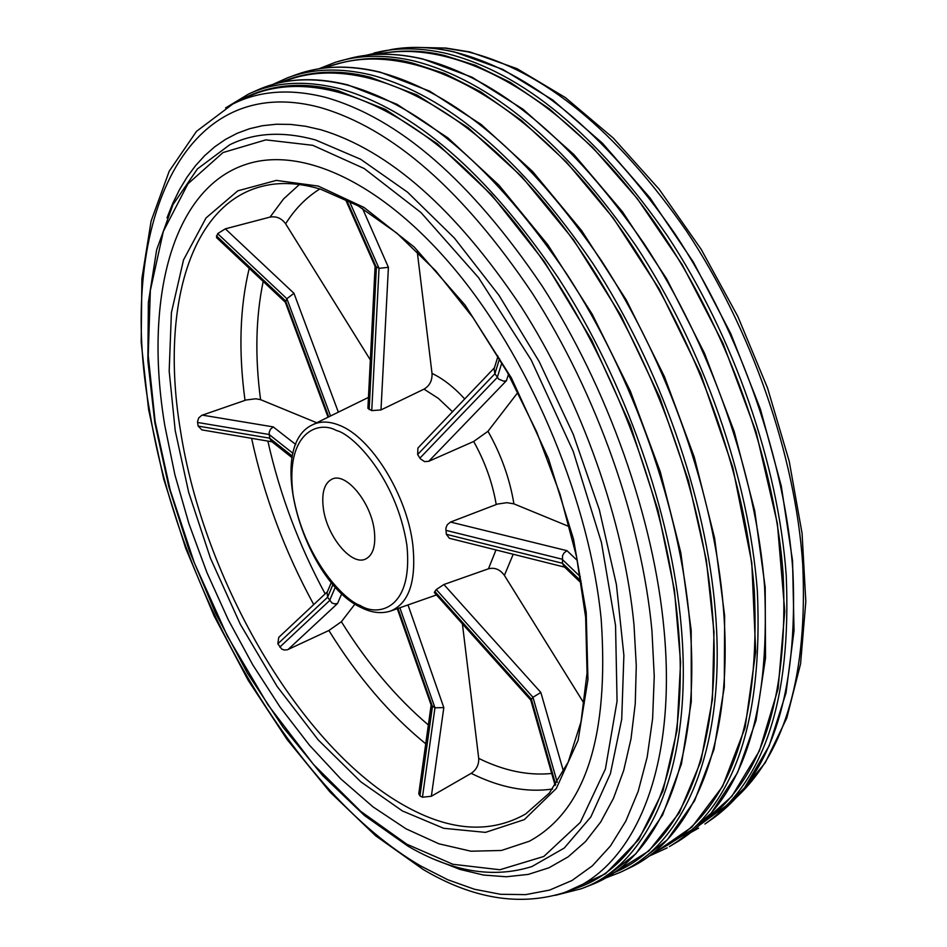 <?xml version="1.0" encoding="UTF-8"?>
<svg xmlns="http://www.w3.org/2000/svg" width="947" height="947" viewBox="0 0 947 947"><rect width="100%" height="100%" fill="white"/><g stroke="black" fill="none" stroke-linecap="round" stroke-linejoin="round"><path stroke-width="1.42" d="M402.38 810.928L360.89 781.867L318.204 739.891L277.057 686.35L240.325 624.322L210.423 558.126L188.654 492.262L175.207 430.542L169.182 371.07L171.407 312.628L183.517 259.928L206.02 217.964L237.804 190.821L276.335 180.404L318.275 186.085L363.979 207.429L414.241 247.06L465.06 305.076L511.392 377.924L548.467 458.62L573.515 539.127L586.217 612.567L587.945 679.674L578.096 740.317L556.339 788.425L524.33 819.617L485.468 832.377L443.658 828.294L402.38 810.928M601.179 619.184C609.3 736.683 585.364 810.691 529.385 841.22L501.413 850.477L470.99 851.211L438.935 843.813L406.038 828.826L373.059 806.903L340.648 778.765L309.444 745.182L279.981 706.947L252.778 664.877L228.274 619.776L206.884 572.485L188.974 523.845L174.875 474.719L164.873 425.961C143.778 300.673 171.632 188.619 245.96 164.387C303.099 145.305 386.092 184.251 459.911 275.577C533.575 366.844 589.839 503.816 601.179 619.184C609.3 736.683 585.364 810.691 529.385 841.22L501.413 850.477L470.99 851.211L438.935 843.813L406.038 828.826L373.059 806.903L340.648 778.765L309.444 745.182L279.981 706.947L252.778 664.877L228.274 619.776L206.884 572.485L188.974 523.845L174.875 474.719L164.873 425.961C143.778 300.673 171.632 188.619 245.96 164.387C303.099 145.305 386.092 184.251 459.911 275.577C533.575 366.844 589.839 503.816 601.179 619.184M370.348 359.943L285.627 223.788C281.579 218.248 276.382 216.023 270.061 217.088L225.35 228.831L217.656 233.637L216.496 237.567L285.307 302.259M316.724 422.753L260.579 399.658L255.844 398.782L246.137 399.989L201.711 415.354L198.681 417.958L197.509 421.806L198.136 426.091L201.841 429.879L272.038 441.799M530.782 700.093L434.318 592.55L436.283 589.555L443.894 584.512L488.463 568.792C494.748 567.241 500.052 569.431 504.396 575.374L584.228 703.68M564.637 567.135L449.423 538.287L446.345 534.309L445.883 528.166L447.268 524.709L450.523 522.069L497.412 504.088L506.905 502.679L513.913 503.863L569.502 526.721M323.294 507.9C321.483 492.594 324.43 482.982 332.125 479.075C346.046 471.973 371.224 502.514 374.314 530.758C375.947 545.78 373.047 555.214 365.601 559.038C351.455 566.27 326.573 535.895 323.294 507.9M327.425 591.733L278.738 637.402L277.838 643.818L281.685 649.038L284.218 650.021L287.462 649.76L328.869 630.501L341.382 621.717C366.998 662.971 395.988 697.394 428.364 724.988M431.145 705.042L418.763 793.764L419.947 795.859L422.445 797.232L431.358 796.249L471.192 773.332C476.471 769.733 478.981 764.75 478.72 758.393C503.875 770.775 528.201 775.818 551.722 773.486M498.015 356.131L494.097 368.88L494.902 373.734L498.678 379.108L503.757 381.179L506.444 380.694L508.48 374.373M506.444 380.694L428.695 461.319L473.666 441.48L487.977 431.287L518.009 392.283M577.315 560.47L567.004 550.692L564.163 552.811L562.53 555.605L562.471 563.276L563.891 566.413L581.422 583.293M563.56 771.616L540.832 692.435L532.972 697.288L530.829 700.141M462.408 623.872L478.72 758.393M431.358 796.249L443.823 707.622L434.957 707.776L431.24 705.326L397.278 608.696M354.995 604.032L341.382 621.717M288.054 649.524L337.499 603.559L334.504 603.878L331.888 602.908L327.591 597.261L327.082 592.562L331.332 582.405M267.871 441.089C279.732 494.216 298.826 545.141 325.164 593.852M292.102 457.721L271.304 441.207L269.682 438.177L269.126 432.649L270.369 429.358L273.221 426.896L202.303 415.117M263.183 281.46C255.737 317.328 254.861 356.723 260.579 399.658M285.414 302.353L286.882 298.719L293.961 293.298L225.35 228.831M319.837 188.962C306.236 197.461 294.837 209.062 285.627 223.788M375.107 266.178L379.037 268.321L388.412 267.338L362.512 208.423M388.412 267.338L380.99 409.921L424.007 389.146C429.678 385.772 432.341 380.528 432.021 373.426L417.236 251.582M428.695 461.319L424.587 461.627L420.314 458.762L417.639 454.501L417.923 448.002L494.429 367.803M380.99 409.921L371.757 410.619L367.898 408.299L375.095 266.379M312.794 145.317L265.87 139.872L223.03 152.55L187.956 183.813L163.358 231.34L150.336 290.469L148.229 355.622L155.154 421.664L170.188 490.013L194.336 562.861L227.387 636.076L267.942 704.828L313.421 764.371L360.736 811.354L406.855 844.227L452.95 864.291L499.886 869.748L543.827 856.455L580.298 822.398L605.405 769.023L617.065 701.135L615.55 625.553L601.452 542.524L573.207 451.34L531.16 359.943L478.578 277.672L420.977 212.542L364.193 168.519L312.794 145.317M167.003 217.846L172.828 203.238L179.504 189.637L187.056 177.125L195.449 165.772L204.67 155.651L214.72 146.821L225.564 139.351L237.164 133.302L249.511 128.733L262.556 125.702L276.252 124.246L290.563 124.412L305.431 126.235L320.796 129.739C388.957 150.194 455.637 209.027 520.85 306.272C581.647 401.114 624.191 521.69 634.005 625.044L636.277 665.694L635.248 703.787L630.998 738.849L623.694 770.456L613.502 798.274L600.67 822.055L585.459 841.623L568.129 856.869L548.976 867.783L528.284 874.389L506.349 876.768L483.467 875.04L459.887 869.382L435.892 859.971M149.519 410.477C178.581 592.23 293.961 792.45 420.953 866.103L447.813 879.763L474.435 889.245L500.501 894.288L525.68 894.631L549.627 890.085L571.976 880.509L592.372 865.818L610.436 846.002L625.813 821.132L638.171 791.384L647.192 757.044L652.625 718.501L654.247 676.241L651.95 630.88C641.877 521.489 596.788 393.478 532.214 293.085C462.905 190.217 392.247 128.354 320.228 107.508C181.315 69.995 116.812 228.807 149.519 410.477M232.749 104.052L247.534 96.937C313.386 65.864 413.803 103.933 505.059 210.944C596.125 317.778 666.167 485.432 678.099 625.091C690.789 765.022 646.908 863.368 578.546 887.422L563.11 892.962C632.501 870.79 677.294 772.219 664.119 630.513C654.057 518.956 608.081 388.282 542.11 285.958C471.275 181.114 399.078 118.257 325.508 97.352C290.267 88.45 259.348 90.675 232.749 104.052L196.467 131.373L169.229 171.17L151.118 220.982L141.884 278.667L141.186 342.163L148.596 409.495L163.618 478.78L185.659 548.159L214.069 615.881L248.126 680.206L287.012 739.429L329.84 791.846L375.604 835.763L423.191 869.488C472.281 898.573 518.92 906.397 563.11 892.962M726.894 805.21L701.467 823.76M565.998 891.967L605.512 873.773L638.657 839.693L662.983 790.887L677.034 730.315L680.597 662.249L674.453 590.123L658.023 510.232L630.288 425.096L591.709 340.174L544.347 261.621L491.6 194.952L437.396 143.802L385.334 109.379L338.079 90.699C300.53 80.72 266.332 84.709 235.495 102.69M377.545 54.334L379.771 53.896C451.21 39.561 548.455 87.917 631.59 191.649C714.523 295.369 774.303 447.138 783.216 575.539C788.531 699.146 761.459 781.76 701.999 823.393L700.117 824.671M282.242 82.188L286.053 80.72C354.249 54.37 454.738 95.825 544.359 202.682C633.815 309.409 701.277 473.536 712.274 610.827C723.733 745.585 682.444 842.783 617.124 871.347L613.407 873.039M692.802 829.134L667.315 845.292M611.442 874.341L648.861 850.962L679.39 812.644L700.934 761.08L712.428 699.49L714.002 631.945L706.32 559.985L688.493 480.816L659.763 397.48L620.711 315.197L573.515 239.816L521.43 176.272L468.138 127.679L416.964 94.996L370.348 77.24C338.079 68.989 307.941 70.8 279.933 82.673M322.418 68.267L338.967 63.485C409.424 43.846 508.646 89.444 595.012 194.987C681.201 300.471 744.543 458.206 754.333 590.975C760.192 722.182 730.918 807.104 666.534 845.742L651.512 854.17M404.925 805.885C301.075 748.367 203.664 580.854 180.427 430.317C160.351 310 189.412 203.913 262.721 186.168C280.063 181.836 299.37 182.842 320.619 189.199L357.942 205.724L396.84 233.14L435.762 270.854L473.074 317.707L507.166 372.017L536.582 431.643L560.032 494.133L576.581 556.872L585.648 617.278L587.057 672.938L581.02 721.803L568.141 762.228L549.319 793.113L525.621 813.994C490.333 833.905 450.097 831.206 404.925 805.885M360.334 605.547C343.453 599.925 303.525 557.381 292.978 494.31C285.248 432.187 318.322 420.208 336.386 430.494C353.148 434.188 396.663 478.59 406.914 545.365C413.377 610.057 377.581 616.722 360.334 605.547M390.744 610.981C381.712 613.916 372.088 612.887 361.872 607.903C304.638 582.784 263.976 446.617 312.735 424.706C320.346 421.048 329.13 421.202 339.109 425.179C371.058 436.969 407.257 495.328 412.856 545.164C416.431 581.209 409.057 603.156 390.744 610.981L436.46 594.953M299.418 184.499L283.532 198.965L270.061 217.088M249.227 268.344C239.816 307.302 238.407 351.313 245.013 400.356M488.463 568.792L496.003 549.947M251.606 438.331C264.035 496.062 284.751 551.474 313.741 604.577M328.869 630.501C357.67 676.939 389.963 714.701 425.736 743.797M471.192 773.332C499.744 787.573 526.863 792.793 552.551 789.017M417.639 454.501L494.902 373.734L499.543 358.724M501.874 362.713L497.27 377.462L419.9 458.135M567.004 550.692L450.523 522.069M445.859 530.32L562.045 559.168L580.333 576.711M581.079 581.162L562.471 563.276L446.345 534.309M540.832 692.435L443.894 584.512M436.283 589.555L532.972 697.288L557.25 782.317M555.723 784.613L531.314 699.052L434.756 591.437M443.823 707.622L408.003 604.932M399.871 607.785L434.957 707.776L422.445 797.232M419.947 795.859L432.436 706.486L397.989 608.447M337.499 603.559L341.796 593.603M335.356 587.033L329.592 600.587L279.791 647.097M277.838 643.818L327.591 597.261L333.013 584.382M292.386 456.182L269.682 438.177L198.136 426.091M197.568 422.457L269.137 434.495L293.002 453.353M273.221 426.896L295.76 444.522M328.727 416.881L285.58 300.874L216.437 235.862M217.656 233.637L286.882 298.719L330.539 415.993M293.961 293.298L338.351 412.158M369.164 409.589L376.397 267.445L346.365 199.533M349.301 201.024L379.037 268.321L371.757 410.619M432.021 373.426C442.971 378.622 453.873 387.122 464.717 398.947M452.5 411.756L438.366 398.379L424.007 389.146M496.216 504.502C492.487 482.721 484.971 461.71 473.666 441.48M487.977 431.287C501.129 454.56 509.782 478.744 513.913 503.863M513.215 554.255L504.396 575.374M315.446 139.919C282.904 131.029 254.341 132.651 229.754 144.773L197.438 168.909L173.005 204.599L156.657 249.783L148.359 302.484L147.862 360.783L154.835 422.824L168.838 486.77L189.329 550.882L215.703 613.455L247.238 672.832L283.177 727.391L322.631 775.534L364.619 815.651L408.05 846.204C452.157 871.903 493.47 878.674 531.989 866.517L564.234 848.062L590.833 816.977L610.401 773.675L621.717 719.211L623.884 655.36L616.402 584.524L599.321 509.699L573.219 434.259L539.245 361.695L498.998 295.334L454.406 238.088L407.589 192.217L360.618 159.25L315.446 139.919M423.06 47.563L444.972 48.119L467.854 51.86C543.448 70.658 616.284 130.331 686.374 230.855C751.551 329.023 795.326 455.247 802.713 564.069C807.72 673.483 785.785 751.125 736.884 796.995M371.117 54.76L386.246 50.522M713.387 818.101L744.567 787.797L769.189 745.786L786.022 692.92L794.036 630.595L792.556 560.79L781.287 486.024L760.429 409.222L730.729 333.533L693.382 262.118L649.997 197.864L602.458 143.21L552.74 99.991L502.81 69.403L454.453 51.955C432.092 46.877 411.116 46.06 391.525 49.493C410.951 46.083 431.785 46.9 454.015 51.943C530.213 71.001 603.807 131.538 674.785 233.554C740.803 333.19 785.264 461.307 792.935 571.574C798.072 693.358 771.556 775.534 713.387 818.101L704.923 824.032C764.395 782.092 791.491 699.217 786.223 575.433C778.41 464.74 733.712 336.055 667.481 235.957C596.267 133.444 522.531 72.611 446.25 53.423C423.072 48.143 401.445 47.457 381.369 51.363L374.041 52.996M698.626 828.116L691.263 832.271M375.983 54.417C399.906 49.623 422.883 50.025 444.924 55.624L475.394 65.296L510.267 82.353L549.461 108.893L592.349 147.105L637.426 198.775L682.183 264.615L723.082 343.477L756.049 431.737L777.357 523.407L784.767 611.265L778.126 688.623L759.387 750.912L731.782 796.403L698.862 825.796M555.309 895.353L581.292 888.736C649.808 864.339 693.796 765.614 681.13 625.245C671.305 512.741 625.032 381.002 558.375 277.98C486.782 172.437 413.709 109.296 339.156 88.533C304.993 80.057 274.784 81.892 248.528 94.061L225.575 107.934M590.857 885.007L602.647 879.526L635.887 853.756L662.628 814.965L681.473 763.827L691.274 701.656L691.192 630.406L680.81 552.728L660.296 471.795L630.347 391.135L592.277 314.333L547.792 244.728L498.974 185.21L447.99 137.931L396.971 104.288L347.88 84.922C319.376 77.82 293.428 77.938 270.061 85.301L257.892 89.858C283.863 78.376 313.599 76.754 347.076 85.005C421.924 105.65 495.222 168.744 566.957 274.299C633.756 377.332 680.017 509.166 689.7 621.788C702.058 760.962 658.674 859.462 590.857 885.007L581.292 888.736M678.23 841.338L711.138 813.248L737.512 772.728L756.014 720.56L765.507 658.07L765.188 587.27L754.712 510.753L734.221 431.583L704.45 353.148L666.617 278.797L622.428 211.702L573.87 154.515L523.04 109.248L472.02 77.204L422.717 58.939C396.592 52.89 372.455 52.653 350.307 58.241C372.242 52.701 396.201 52.937 422.173 58.951C498.501 78.506 572.544 140.168 644.291 243.947C711.031 345.288 756.357 475.453 764.62 587.199C770.302 716.867 741.501 801.576 678.23 841.338L669.411 846.594C733.866 807.625 763.175 722.407 757.351 590.952C748.935 478.945 703.455 348.389 636.597 246.717C564.732 142.606 490.641 80.708 414.348 61.034C387.512 54.784 362.855 54.713 340.375 60.833L337.949 61.508M667.233 847.849L648.6 856.372M328.349 66.491C357.635 56.938 385.879 55.849 413.105 63.236L444.557 73.523L480.745 91.835L521.572 120.506L566.294 161.913L613.171 217.952L659.313 289.19L700.685 373.876L732.789 467.416L751.788 562.743L755.718 651.796L745.1 727.698L722.585 786.401L691.937 827.027L656.934 851.199M605.026 878.224L619.942 872.471C685.368 843.552 726.728 746.023 715.316 610.898C706.083 498.158 659.964 366.371 592.929 263.526C520.909 158.185 447.102 95.363 371.508 75.05C340.257 67.533 312.167 68.492 287.225 77.938L272.665 84.52M629.187 868.091L633.46 865.913L667.28 839.823L694.589 800.748L713.991 749.397L724.301 687.06L724.633 615.716L714.594 538.026L694.293 457.164L664.451 376.646L626.334 300.045L581.695 230.701L532.593 171.466L481.206 124.495L429.713 91.172L380.067 72.102C351.301 65.189 325.07 65.45 301.383 72.907L296.837 74.422C321.388 65.615 348.91 64.858 379.38 72.15C455.164 92.344 529.089 155.036 601.144 260.236C668.203 362.95 714.239 494.618 723.33 607.311C734.446 741.004 693.784 838.131 629.187 868.091L619.942 872.471M555.131 785.454L530.77 700.034M375.178 266.569L345.288 199.012M312.735 424.706L368.454 397.409M328.053 417.213L285.26 302.14M422.8 47.551L445.871 48.048L469.842 51.931L517.015 68.657L565.335 97.541L613.277 138.073L659.148 189.222L701.23 249.404L737.867 316.535L767.567 388.069L789.218 461.284L802.073 533.362L805.814 601.653L800.57 663.847L786.779 718.063L765.188 762.844L736.707 797.185M365.921 55.317L391.525 49.493M257.892 89.858L248.528 94.061M318.808 68.8L335.558 62.23L350.307 58.241M296.837 74.422L287.225 77.938"/></g></svg>
